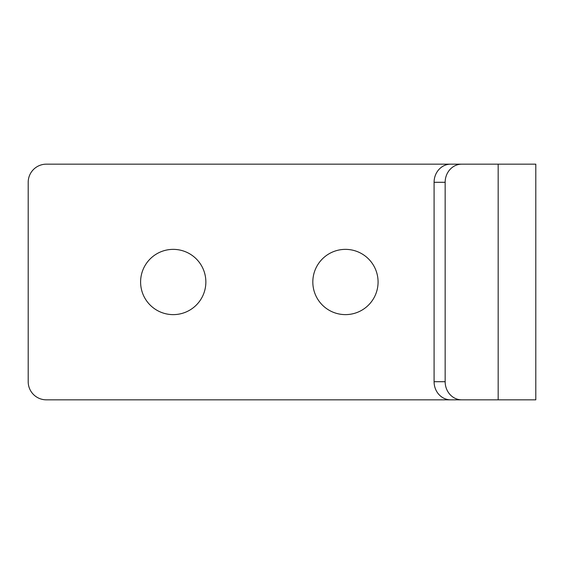 <?xml version="1.0" encoding="UTF-8"?>
<svg xmlns="http://www.w3.org/2000/svg" width="564" height="564" viewBox="0 0 564 564"><rect width="100%" height="100%" fill="white"/><g stroke="black" fill="none" stroke-linecap="round" stroke-linejoin="round"><path stroke-width="0.85" d="M173.226 249.366A32.634 32.634 0 0 1 201.489 298.314A32.634 32.634 0 0 1 144.969 298.314A32.634 32.634 0 0 1 173.226 249.366M345.45 249.366A32.634 32.634 0 0 1 373.706 298.314A32.634 32.634 0 0 1 317.194 298.314A32.634 32.634 0 0 1 345.45 249.366M472.35 399.834L46.326 399.834A18.126 18.126 0 0 1 28.2 381.708L28.2 182.292A18.126 18.126 0 0 1 46.326 164.166L472.35 164.166M461.719 399.834L450.65 399.834A18.126 16.56 90 0 1 434.09 381.708L434.09 182.292A18.126 16.56 90 0 1 450.65 164.166L461.719 164.166A18.126 16.56 90 0 0 445.158 182.292L445.158 381.708A18.126 16.56 90 0 0 461.719 399.834L498.174 399.834L498.174 164.166L461.719 164.166M498.174 399.834L535.8 399.834L535.8 164.166L498.174 164.166M434.09 381.708L445.158 381.708M434.09 182.292L445.158 182.292"/></g></svg>
